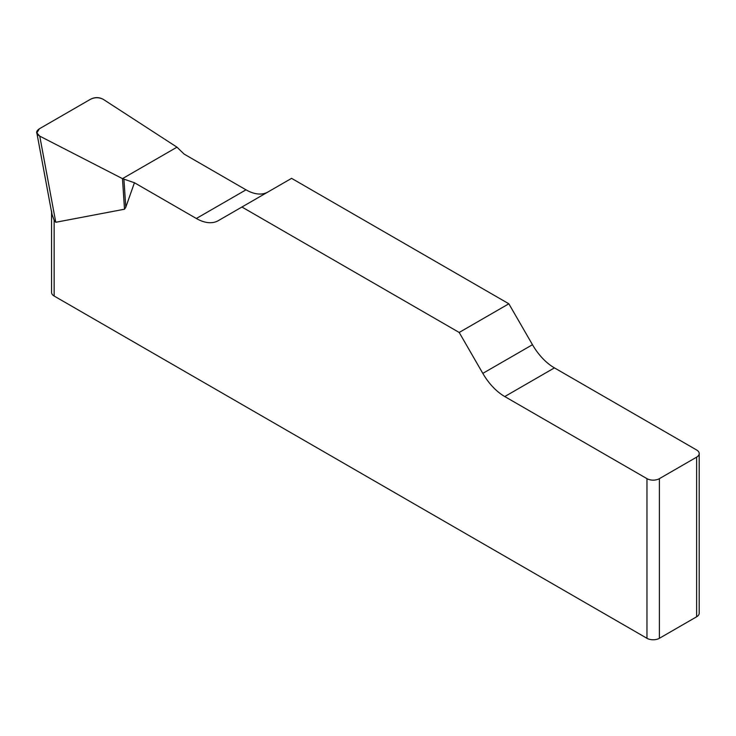 <?xml version="1.0" encoding="UTF-8"?>
<svg xmlns="http://www.w3.org/2000/svg" width="736" height="736" viewBox="0 0 736 736"><rect width="100%" height="100%" fill="white"/><g stroke="black" fill="none" stroke-linecap="round" stroke-linejoin="round"><path stroke-width="1.1" d="M267.867 192.041A43.893 25.346 60 0 1 246.008 189.824L184.092 154.072L176.98 147.172L103.362 99.406C99.222 97.244 94.99 97.17 90.657 99.185L39.358 128.8L36.846 132.894L39.753 136.132L122.48 178.636L134.43 182.74L196.346 218.491A43.893 25.346 -120 0 0 218.288 220.662L291.585 178.351L508.852 303.784L459.19 332.46L482.816 373.382A43.893 25.346 -120 0 0 504.767 396.557L646.972 478.658A8.777 5.069 0 0 0 659.382 478.658L659.382 638.296A8.777 5.069 180 0 1 646.972 638.296L54.142 296.028A8.777 5.069 180 0 1 51.575 292.44L51.575 212.124M699.2 453.569L699.2 613.208A8.777 5.069 180 0 1 696.633 616.786L696.633 457.148A8.777 5.069 0 0 0 699.2 453.569A8.777 5.069 0 0 0 696.633 449.981L554.429 367.88A43.893 25.346 60 0 1 532.478 344.715L508.852 303.784M134.43 182.74L125.782 207.276L124.504 209.217L55.761 222.281L54.142 220.23L54.142 296.028M459.19 332.46L241.923 207.018M51.575 210.993L52.008 214.342L54.142 220.23M696.633 616.786L659.382 638.296M696.633 457.148L659.382 478.658M39.772 136.142C35.733 133.75 35.613 131.293 39.404 128.772L90.611 99.204C94.981 97.023 99.24 97.088 103.38 99.424L176.98 147.172L122.48 178.636L39.772 136.142M646.972 638.296L646.972 478.658M482.816 373.382L532.478 344.715M554.429 367.88L504.767 396.557M196.346 218.491L246.008 189.824M123.924 179.244L125.782 207.276M122.48 178.636L124.504 209.217M39.753 136.132L55.761 222.281M36.91 133.225L52.008 214.452"/></g></svg>
